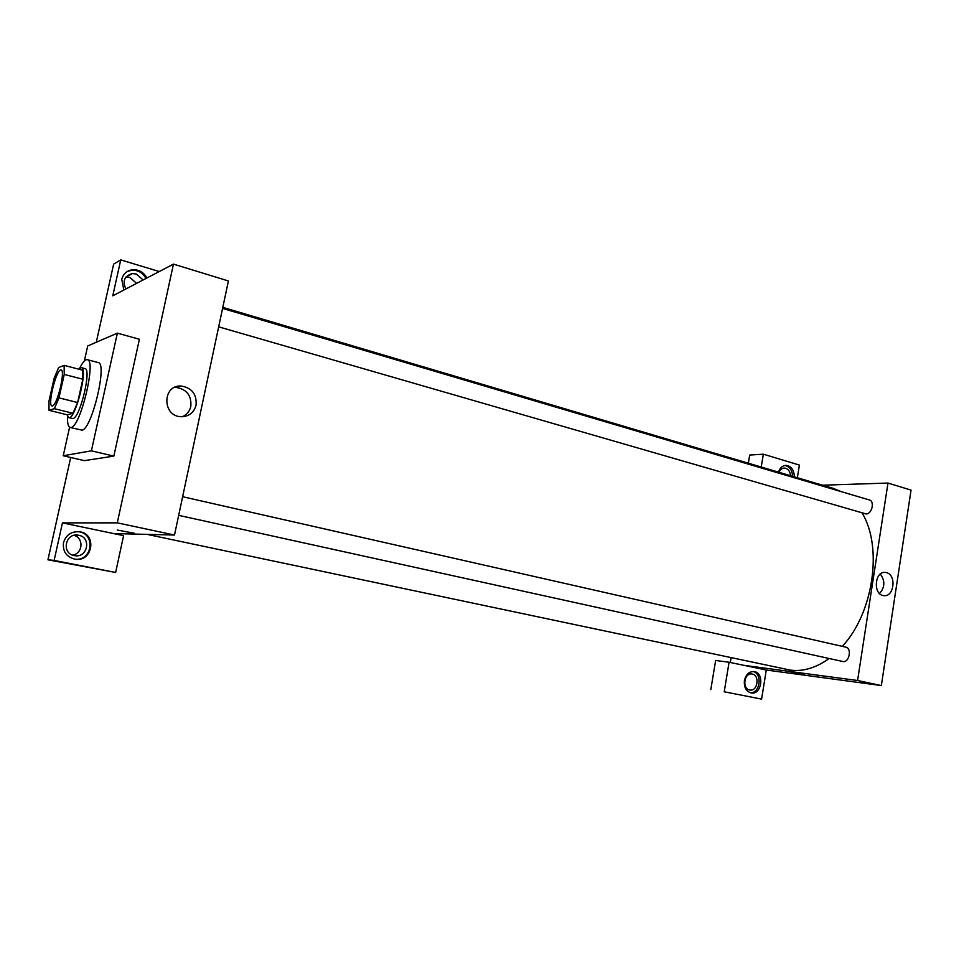 <?xml version="1.0" encoding="UTF-8"?>
<svg xmlns="http://www.w3.org/2000/svg" width="959" height="959" viewBox="0 0 959 959"><rect width="100%" height="100%" fill="white"/><g stroke="black" fill="none" stroke-linecap="round" stroke-linejoin="round"><path stroke-width="1.44" d="M52.481 405.921L52.002 405.945C47.135 405.561 56.653 368.016 61.112 369.994C65.727 370.102 57.264 405.345 52.481 405.921M58.99 397.865L64.241 374.43L64.097 365.355L58.619 367.585L54.112 378.326L48.969 401.162L49.005 410.32L54.363 408.69L58.99 397.865L77.631 402.54L82.822 379.225L64.241 374.43M49.005 410.32L67.358 414.827L72.944 413.269L54.363 408.69M64.097 365.355L82.546 370.174L82.822 379.225M77.631 402.54L72.944 413.269M66.998 414.732L68.664 417.656C75.15 420.713 88.504 368.028 81.347 367.633L78.686 369.167M81.347 367.633L84.991 368.592C91.836 368.819 80.041 418.004 73.004 418.532L68.664 417.656M79.717 368.16C82.75 362.154 85.291 359.325 87.329 359.685C96.643 359.949 80.508 427.055 71.014 427.486L70.151 427.498C68.185 426.839 67.298 423.147 67.478 416.41M87.329 359.685L98.214 362.574C107.768 362.91 91.716 429.776 81.983 430.123L70.151 427.498M84.344 361.052L87.701 345.959L117.358 333.157L91.393 450.838L63.234 455.753L69.587 427.246M117.358 333.157L139.403 339.258L113.845 456.112L91.393 450.838M113.845 456.112L84.368 460.644L63.234 455.753M159.266 271.541L120.738 259.889L113.653 264.109L96.284 342.255M70.69 457.467L47.95 559.804L54.124 560.416L62.455 522.871L117.286 522.859L173.459 264.121L112.778 295.828L120.738 259.889M123.843 290.038L121.757 279.309C123.303 273.711 126.96 270.51 132.714 269.707C139.007 269.515 143.742 272.272 146.931 277.978M145.984 278.47C142.807 272.776 138.072 270.03 131.791 270.222L127.247 271.505M125.857 288.995C122.249 280.999 124.43 275.868 132.402 273.591L136.214 273.998L143.119 279.968M125.893 277.091L129.825 277.463L136.646 283.349M63.498 542.674C65.931 535.026 71.17 531.382 79.225 531.73C97.386 533.432 92.855 562.525 74.91 559.157C66.351 556.903 62.551 551.401 63.498 542.674M62.455 522.871L123.591 535.649L115.631 572.475L54.124 560.416M75.365 559.217C92.711 560.955 95.744 533.276 78.398 531.718L77.295 531.61M78.71 535.266C91.656 537.412 87.653 558.114 74.73 555.669L74.239 555.585C61.328 553.559 65.116 532.892 77.967 535.146L78.71 535.266M74.023 535.362C83.996 537.975 82.906 553.655 72.632 555.129M115.631 572.475L47.95 559.804M113.582 533.564L174.502 535.038L228.41 280.951L173.459 264.121M196.068 405.178C193.934 412.67 188.983 416.518 181.239 416.721C162.119 416.614 162.035 384.751 181.155 386.021C191.908 387.832 196.883 394.221 196.068 405.178M174.502 535.038L117.286 522.859M182.294 416.733C186.801 414.72 189.654 411.255 190.829 406.364C191.632 395.516 186.705 389.198 176.036 387.412L174.478 387.46M117.334 530.027L134.404 533.276M222.812 307.359L833.203 488.359L841.067 491.583M862.093 512.957C882.963 547.026 873.493 613.005 842.314 646.354M829.115 658.497C816.097 667.86 803.21 671.732 790.444 670.125L147.051 534.367M178.674 515.355L842.757 661.494C849.111 663.268 852.263 648.236 845.778 647.145L182.63 496.726M222.584 308.426L869.322 499.951C874.992 501.221 871.935 514.276 866.049 513.94L218.676 326.839M730.314 662.501L731.094 657.718M743.693 665.294L729.08 662.237L724.213 691.787L761.59 699.111L766.289 670.017L743.693 665.294L857.574 680.506L887.986 483.048L822.582 485.206M744.675 683.395L745.263 678.852M748.356 463.197L749.698 455.057L763.352 454.182L799.398 465.091L797.361 477.726M724.213 691.787L761.59 699.111M710.799 689.617L715.642 660.463L729.08 662.237M778.996 472.284C780.218 469.502 782.064 468.1 784.558 468.088L785.721 468.292C788.598 469.395 790.216 471.876 790.552 475.712M792.59 476.311C792.194 470.09 789.617 466.482 784.834 465.475M778.516 472.14C779.979 467.716 782.58 465.463 786.308 465.367C791.451 466.326 794.112 470.15 794.316 476.827M749.662 689.977C741.775 688.814 744.232 672.355 752.024 674.021C760.079 674.908 757.754 691.715 749.806 690L749.662 689.977M750.346 692.758C760.115 693.525 762.681 673.59 753.103 671.516M744.412 680.59C745.898 674.405 749.123 671.408 754.098 671.588C764.85 672.774 761.746 695.239 751.125 692.937C746.102 691.391 743.872 687.267 744.412 680.59M761.23 467.021L763.352 454.182M766.289 670.017L881.345 685.565L911.05 490.121L887.986 483.048M886.416 572.619C896.737 574.753 894.16 597.397 883.778 595.623C872.786 594.952 874.524 570.701 885.433 572.439L886.416 572.619M881.345 685.565L857.574 680.506M879.547 593.525C884.989 587.292 885.241 580.806 880.314 574.069M790.935 671.887L804.337 674.249M883.862 668.95L885.804 656.184M906.123 522.511L908.017 510.044M132.714 269.707L131.791 270.222M126.061 277.067L132.402 273.591M79.225 531.73L78.398 531.718M75.809 535.074L77.967 535.146M181.155 386.021L176.036 387.412M783.647 468.136L784.558 468.088M786.308 465.367L785.085 465.439M885.433 572.439L884.63 572.403"/></g></svg>
